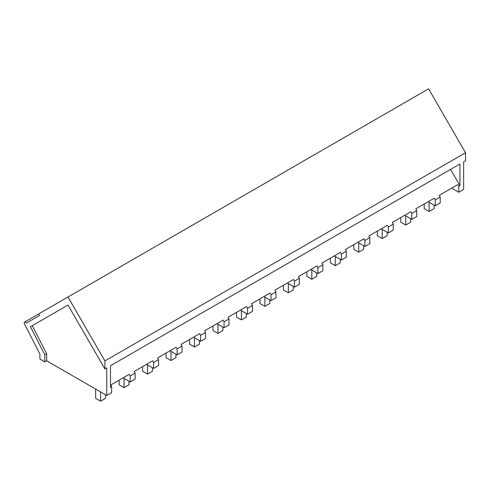 <?xml version="1.0" encoding="UTF-8"?>
<svg xmlns="http://www.w3.org/2000/svg" width="490" height="490" viewBox="0 0 490 490"><rect width="100%" height="100%" fill="white"/><g stroke="black" fill="none" stroke-linecap="round" stroke-linejoin="round"><path stroke-width="0.73" d="M450.561 169.405L459.926 185.624L459.926 164.003L110.483 365.748L110.483 387.376L111.647 386.702L111.647 392.662L106.753 395.485L46.673 360.799L44.823 361.865L39.898 359.023L39.898 354.043L24.5 323.964A1.746 1.004 60 0 1 24.573 322.089A1.746 1.004 60 0 1 26.313 323.094L39.384 315.548A1.746 1.004 60 0 1 39.384 313.533L428.603 88.825L465.5 152.733L465.5 160.781L463.65 161.847L463.65 189.434L458.756 192.258L451.67 188.166M435.291 205.806L435.291 199.846L440.21 197.011L440.21 202.964L435.291 205.806L428.199 201.715M435.291 199.846L434.324 198.181L415.777 208.887L416.739 210.559L416.739 216.519L411.821 219.355L404.728 215.263M416.739 210.559L411.821 213.401L410.859 211.729L392.306 222.436L393.274 224.108L393.274 230.067L388.349 232.909L381.263 228.812M393.274 224.108L388.349 226.95L387.388 225.278L368.841 235.984L369.803 237.656L369.803 243.616L364.885 246.458L357.792 242.36M369.803 237.656L364.885 240.498L363.917 238.826L345.37 249.532L346.338 251.205L346.338 257.164L341.414 260.006L334.321 255.915M346.338 251.205L341.414 254.047L340.452 252.375L321.899 263.087L322.867 264.753L322.867 270.713L317.943 273.555L310.856 269.463M322.867 264.753L317.943 267.595L316.981 265.923L298.435 276.636L299.396 278.308L299.396 284.267L294.478 287.103L287.385 283.012M299.396 278.308L294.478 281.144L293.51 279.478L274.964 290.184L275.931 291.856L275.931 297.816L271.007 300.658L263.92 296.56M275.931 291.856L271.007 294.698L270.045 293.026L251.493 303.733L252.46 305.405L252.46 311.364L247.536 314.206L240.449 310.109M252.46 305.405L247.536 308.247L246.574 306.575L228.028 317.281L228.989 318.953L228.989 324.913L224.071 327.755L216.978 323.663M228.989 318.953L224.071 321.795L223.103 320.123L204.557 330.83L205.524 332.502L205.524 338.461L200.6 341.303L193.513 337.212M205.524 332.502L200.6 335.344L199.638 333.672L181.086 344.384L182.053 346.056L182.053 352.01L177.135 354.852L170.042 350.76M182.053 346.056L177.135 348.892L176.167 347.226L157.621 357.933L158.582 359.605L158.582 365.565L153.664 368.4L146.571 364.309M158.582 359.605L153.664 362.447L152.696 360.775L134.15 371.481L135.118 373.153L135.118 379.113L130.193 381.955L123.106 377.857M68.006 297.007L104.903 360.922L104.903 368.97L106.753 367.898L106.753 395.485M465.5 152.733L104.903 360.922M459.926 185.624L458.756 186.298L458.756 192.258M432.511 199.222L434.324 198.181M411.821 213.401L411.821 219.355M409.04 212.776L410.859 211.729M388.349 226.95L388.349 232.909M385.575 226.325L387.388 225.278M364.885 240.498L364.885 246.458M362.104 239.873L363.917 238.826M341.414 254.047L341.414 260.006M338.633 253.422L340.452 252.375M317.943 267.595L317.943 273.555M315.168 266.97L316.981 265.923M294.478 281.144L294.478 287.103M291.697 280.525L293.51 279.478M271.007 294.698L271.007 300.658M268.232 294.074L270.045 293.026M247.536 308.247L247.536 314.206M244.761 307.622L246.574 306.575M224.071 321.795L224.071 327.755M221.29 321.171L223.103 320.123M200.6 335.344L200.6 341.303M197.825 334.719L199.638 333.672M177.135 348.892L177.135 354.852M174.354 348.268L176.167 347.226M153.664 362.447L153.664 368.4M150.883 361.822L152.696 360.775M135.118 373.153L130.193 375.995L130.193 381.955M130.193 375.995L129.231 374.323L127.418 375.371M111.647 386.702L110.685 385.03L129.231 374.323M44.823 361.865L44.823 354.815L30.454 326.738L68.006 305.056L32.297 325.672L46.673 353.749L46.673 360.799M44.823 354.815L46.673 353.749M68.006 305.056L104.903 368.97M458.756 186.298L457.795 184.626L455.982 185.673M440.21 197.011L439.248 195.339L457.795 184.626M30.454 326.738L32.297 325.672M424.23 204.005L424.23 208.636L429.16 211.484L429.16 202.266M429.16 211.484L434.085 208.636L434.085 205.114M400.759 217.554L400.759 222.191L405.689 225.032L405.689 215.821M405.689 225.032L410.62 222.191L410.62 218.663M377.294 231.102L377.294 235.739L382.218 238.581L382.218 229.369M382.218 238.581L387.149 235.739L387.149 232.211M353.823 244.657L353.823 249.288L358.754 252.13L358.754 242.918M358.754 252.13L363.678 249.288L363.678 245.76M330.352 258.206L330.352 262.836L335.283 265.684L335.283 256.466M335.283 265.684L340.213 262.836L340.213 259.314M306.887 271.754L306.887 276.385L311.812 279.233L311.812 270.014M311.812 279.233L316.742 276.385L316.742 272.863M283.416 285.303L283.416 289.933L288.347 292.781L288.347 283.563M288.347 292.781L293.271 289.933L293.271 286.411M259.951 298.851L259.951 303.488L264.876 306.33L264.876 297.118M264.876 306.33L269.806 303.488L269.806 299.96M236.48 312.4L236.48 317.036L241.405 319.878L241.405 310.666M241.405 319.878L246.335 317.036L246.335 313.508M213.009 325.954L213.009 330.585L217.94 333.427L217.94 324.215M217.94 333.427L222.864 330.585L222.864 327.057M189.544 339.503L189.544 344.133L194.469 346.981L194.469 337.763M194.469 346.981L199.399 344.133L199.399 340.611M166.073 353.051L166.073 357.682L171.004 360.53L171.004 351.312M171.004 360.53L175.928 357.682L175.928 354.16M142.602 366.6L142.602 371.236L147.533 374.078L147.533 364.866M147.533 374.078L152.457 371.236L152.457 367.708M119.137 380.148L119.137 384.785L124.062 387.627L124.062 378.415M124.062 387.627L128.993 384.785L128.993 381.257M95.666 389.085L95.666 398.333L100.597 401.175L100.597 391.933M100.597 401.175L105.522 398.333L105.522 394.775M24.573 322.089L39.372 313.545"/></g></svg>
